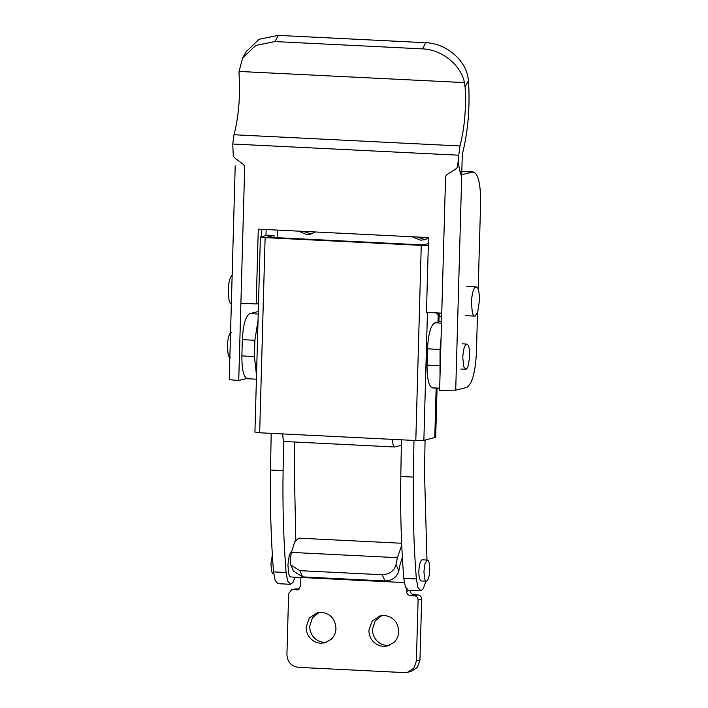 <?xml version="1.0" encoding="UTF-8"?>
<svg xmlns="http://www.w3.org/2000/svg" width="708" height="708" viewBox="0 0 708 708"><rect width="100%" height="100%" fill="white"/><g stroke="black" fill="none" stroke-linecap="round" stroke-linejoin="round"><path stroke-width="1.06" d="M427.128 560.063L425.057 563.444L423.942 571.338L424.437 577.994C424.959 580.286 425.658 581.356 426.543 581.206C428.313 580.144 429.375 576.392 429.729 569.931C429.738 563.55 428.871 560.258 427.128 560.063L422.234 559.78M421.189 580.967L426.543 581.206M272.35 554.975L270.943 563.754L271.43 570.418C271.952 572.71 272.651 573.772 273.536 573.622M291.846 550.921L289.298 555.09L287.926 564.789L288.537 572.993C289.174 575.808 290.032 577.126 291.121 576.94M422.278 559.789L422.03 559.807C420.26 560.86 419.198 564.621 418.844 571.082C418.835 577.462 419.702 580.746 421.437 580.949M295.059 577.17L292.953 582.41L290.475 584.295L287.705 581.02L286.094 572.498C283.527 540.089 282.527 506.14 283.103 470.652L283.616 440.464M290.475 584.295L277.925 583.675L275.147 580.401L273.536 571.878C270.978 539.469 269.978 505.521 270.544 470.032L271.173 433.349M295.802 540.045L294.262 466.289L294.67 442.031M425.066 440.102L424.508 472.732L426.986 560.019M425.906 581.206L423.207 588.861L420.729 590.746L417.959 587.472L416.348 578.949C413.782 546.541 412.782 512.592 413.357 477.103L413.976 440.429M420.729 590.746L408.171 590.127L405.401 586.852L403.79 578.33C401.224 545.921 400.224 511.973 400.799 476.484L401.427 439.801M466.572 344.07C468.643 344.309 469.678 348.23 469.67 355.832L468.484 364.735C467.723 367.47 466.855 368.974 465.873 369.275L463.731 366.832L462.775 357.513C463.191 349.805 464.457 345.327 466.572 344.07L462.138 343.805M465.873 369.275L460.89 369.072M477.723 312.016L479.449 300.493C479.458 291.661 478.263 287.103 475.856 286.829C473.404 288.289 471.926 293.493 471.448 302.44L472.263 312.246C472.979 315.025 473.9 316.317 475.041 316.104L477.723 312.016M466.758 286.333L475.856 286.829M465.306 315.671L475.041 316.104M232.622 274.784C230.162 276.244 228.693 281.448 228.206 290.395L229.029 300.201C229.737 302.98 230.666 304.263 231.799 304.059M231.18 332.406C229.065 333.663 227.799 338.15 227.383 345.849L228.091 354.301C228.702 356.69 229.498 357.797 230.481 357.62M455.713 390.152L439.606 390.4L445.562 177.044C445.668 173.301 457.28 170.132 457.642 166.398L458.74 155.211C458.049 162.813 459.023 170.008 461.678 176.805L455.713 390.152L466.607 387.506C472.068 384.258 475.334 372.7 476.413 352.814L477.537 312.547M465.094 86.96L464.466 82.606C460.899 64.87 441.677 49.454 422.428 48.879L425.818 42.71C445.111 43.285 464.351 58.764 467.873 76.526L468.492 80.765L465.094 86.96C466.306 108.28 464.607 127.944 459.988 145.954L458.74 155.211L232.764 144.016L233.242 155.282C233.392 159.043 244.8 163.353 244.694 167.097L238.738 380.444C231.321 380.019 228.321 379.523 229.737 378.957M422.428 48.879L274.916 41.568L255.774 45.427L242.685 57.897L239.03 71.446L239.118 75.765C240.331 97.093 238.631 116.758 234.012 134.759L232.764 144.016M242.685 57.897L246.074 51.728L259.163 39.25L278.306 35.4L274.916 41.568M441.757 313.148L426.455 312.387L428.552 237.578L258.278 229.153L256.19 303.962L240.888 303.201M261.606 236.649L261.81 229.321M258.517 303.396L256.19 303.962M246.588 378.541L238.738 380.444M266.137 229.542L265.969 235.587M460.103 171.398L460.784 171.336M468.492 80.765C470.13 107.271 468.068 131.803 462.297 154.344L461.731 174.672L473.333 171.956L461.828 171.38M425.818 42.71L278.306 35.4M461.82 171.486L472.625 172.026C477.98 172.637 480.644 182.761 480.617 202.382L478.192 289.209M368.93 630.138L372.204 620.978L380.178 615.81L384.267 615.429C393.303 616.792 398.126 622.182 398.746 631.616C398.569 635.899 396.976 639.501 393.984 642.413L387.497 645.935L383.409 646.324C379.267 646.05 375.762 644.342 372.904 641.174C370.196 638.005 368.868 634.333 368.93 630.138M381.984 615.491L375.205 620.863L372.488 629.27C372.426 633.465 373.753 637.147 376.461 640.315C379.329 643.475 382.824 645.192 386.966 645.457L389.25 645.386M306.166 627.031L309.44 617.863L317.405 612.703L321.503 612.314C330.53 613.677 335.362 619.075 335.981 628.5C335.796 632.793 334.211 636.395 331.211 639.306L324.733 642.829L320.644 643.218C316.503 642.944 312.998 641.227 310.139 638.067C307.431 634.899 306.104 631.217 306.166 627.031M319.219 612.385L312.44 617.748L309.723 626.164C309.661 630.359 310.989 634.032 313.697 637.2C316.556 640.368 320.06 642.076 324.202 642.351L326.485 642.28M299.811 570.666L302.626 576.887L293.546 571.188L290.731 564.966L299.811 570.666L382.196 574.746C389.471 574.462 394.082 571.073 396.038 564.586L398.852 570.807C396.896 577.294 392.285 580.684 385.01 580.967L382.196 574.746M401.648 543.248L298.696 538.151L294.687 541.894L291.448 552.417L290.121 559.338L290.74 564.966M406.613 589.162L406.551 591.286C406.719 593.764 407.985 595.189 410.366 595.543L414.286 595.738C416.658 596.101 417.932 597.517 418.092 600.003L416.392 660.989L413.808 668.219L407.516 672.29L404.277 672.6L298.36 667.352C291.227 666.281 287.421 662.015 286.926 654.573L288.634 593.587L291.59 589.817L298.67 589.41M296.59 589.914L297.67 589.808L300.626 586.038L300.873 577.462M299.245 589.003L295.147 588.959L291.59 589.817M407.516 672.29L411.074 671.432L417.366 667.352L419.95 660.121L421.649 599.136C421.49 596.658 420.216 595.233 417.844 594.879L413.923 594.685C411.543 594.322 410.277 592.906 410.109 590.419L410.118 590.224M291.448 552.417L397.374 557.665L401.737 545.266M398.852 570.807L400.188 563.887L402.365 557.541M397.374 557.665L396.038 564.586M302.626 576.887L385.01 580.967M437.995 322.043L438.217 314.06L438.942 313.007M438.217 314.06L437.447 314.29L435.863 312.856M437.057 388.134L435.685 437.261L423.862 440.394L415.808 440.518L421.26 245.366L428.331 245.375M254.924 432.172L260.376 237.012L265.119 237.631L259.668 432.783L255.172 432.039M401.33 445.341L394.48 446.978L284.811 441.518C283.474 441.367 282.811 438.836 282.811 433.933L415.808 440.518M394.657 446.96C393.321 446.81 392.657 444.279 392.666 439.367M260.615 236.888L267.73 235.153L274.014 235.472L266.898 237.198L423.039 244.933L428.375 243.632M274.014 235.472L273.952 237.552M265.119 237.631L421.26 245.366M259.668 432.783L282.811 433.933M412.074 236.764L420.508 240.154L424.384 239.791L428.535 238.003M417.118 237.021L424.065 239.286L426.136 239.233M298.298 231.135L306.741 234.516L310.617 234.153L315.343 231.976M303.343 231.383L310.299 233.658L312.37 233.596M439.995 376.373L440.057 349.442L441.057 338.442M439.668 388.188L433.039 387.86C429.03 387.4 427.03 379.807 427.048 365.089L427.499 348.823C428.313 333.911 430.765 325.238 434.854 322.804L441.535 321.184M247.862 378.691C243.853 378.222 241.853 370.638 241.879 355.912L242.331 339.654C243.136 324.742 245.588 316.069 249.685 313.635L258.287 311.547M256.508 375.284L254.429 356.54L254.88 340.274L258.048 320.255M277.182 237.711L277.394 230.1M439.102 315.175L441.633 317.556M273.536 571.878L286.094 572.498M270.544 470.032L283.103 470.652M400.799 476.484L413.357 477.103M403.79 578.33L416.348 578.949M464.466 82.606L239.03 71.446M459.988 145.954L234.012 134.759M292.669 589.72L296.227 588.852M416.392 660.989L419.95 660.121M410.366 595.543L413.923 594.685M414.286 595.738L417.844 594.879M406.551 591.286L410.109 590.419M418.092 600.003L421.649 599.136M434.756 437.748L436.146 388.09M427.437 312.44L423.862 440.394M427.499 348.823L440.057 349.442M427.048 365.089L439.606 365.709M434.854 322.804L441.482 323.14M254.429 356.54L241.879 355.912M254.88 340.274L242.331 339.654M258.216 314.06L249.685 313.635M404.312 582.587L290.838 576.967M258.509 303.794L257.154 303.723M229.242 379.223L235.206 165.867M439.155 313.016L438.916 321.821M439.659 388.267L432.508 387.913M247.34 378.736L256.402 379.187"/></g></svg>
